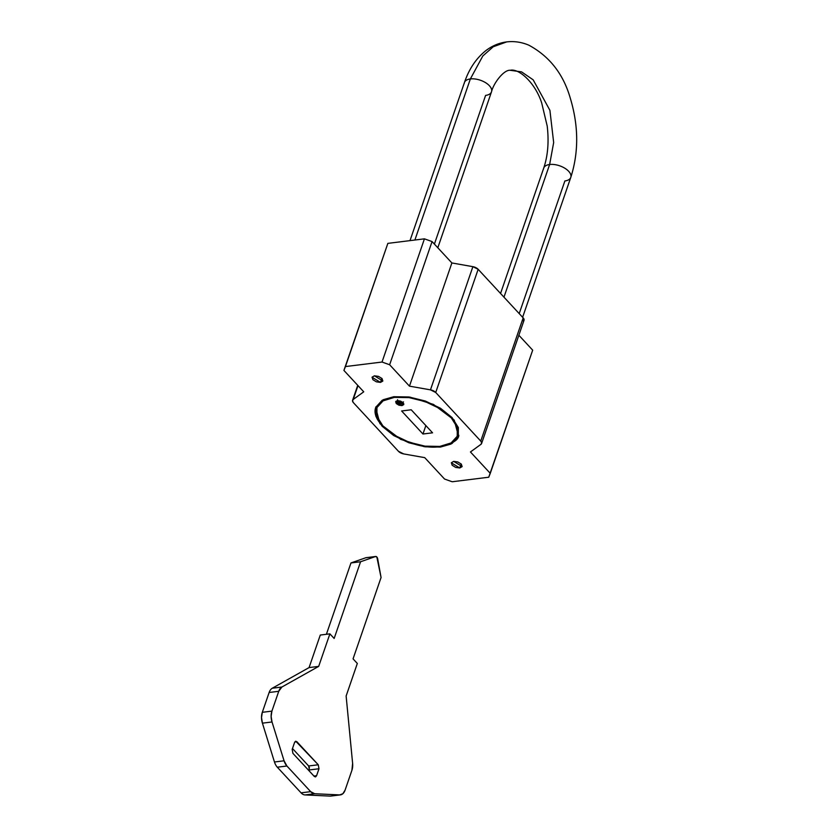 <?xml version="1.0" encoding="UTF-8"?>
<svg xmlns="http://www.w3.org/2000/svg" width="838" height="838" viewBox="0 0 838 838"><rect width="100%" height="100%" fill="white"/><g stroke="black" fill="none" stroke-linecap="round" stroke-linejoin="round"><path stroke-width="1.26" d="M380.504 382.4L381.877 378.399L380.504 382.4L382.84 381.039L382.023 378.546L378.525 376.388L374.397 375.822L382.861 380.976L380.504 382.4L372.041 377.247L374.397 375.822L372.062 377.184L372.879 379.677L376.377 381.835L380.504 382.4M459.779 467.971L461.162 463.959L459.779 467.971L462.126 466.609L461.309 464.105L457.81 461.948L453.683 461.382L462.147 466.546L459.779 467.971L451.326 462.817L453.683 461.382L451.347 462.754L452.164 465.247L455.652 467.405L459.779 467.971M393.766 396.72L409.992 397.128L433.487 404.429L454.248 420.121L458.491 436.148L450.97 444.077L440.421 447.073L452.028 443.491L458.323 436.629L458.334 427.516L452.07 417.554L440.484 408.253L425.327 401.025L408.923 396.971L393.766 396.72L382.159 400.292L375.864 407.163L375.853 416.266L382.118 426.238L393.703 435.54L408.86 442.768L425.264 446.811L440.421 447.073L424.196 446.664L400.7 439.363L379.939 423.661L375.686 407.635L383.217 399.716L393.766 396.72M481.588 443.512L524.012 320.315A5.719 2.933 -161 0 0 523.174 317.885L480.75 441.081L481.672 442.893L480.949 444.339L470.443 451.965L490.272 473.355L488.743 477.22L452.164 481.756L444.549 479.032L424.73 457.642L403.707 453.924L398.448 451.294L353.437 402.701L352.515 400.889L353.238 399.443L363.744 391.817L343.915 370.427L345.445 366.573L382.023 362.037L389.639 364.76L409.457 386.15L430.47 389.859L435.729 392.488L480.75 441.081L523.174 317.885L478.152 269.302L435.729 392.488L480.75 441.081A5.719 2.933 19 0 1 481.599 443.501A5.719 2.933 19 0 1 480.949 444.339L470.443 451.965L490.272 473.355L532.685 350.169L518.869 335.252L532.685 350.169L488.743 477.22L452.164 481.756L444.549 479.032L424.73 457.642L403.707 453.924A5.719 2.933 19 0 1 398.448 451.294L353.437 402.701A5.719 2.933 19 0 1 352.589 400.281A5.719 2.933 19 0 1 353.238 399.443L363.744 391.817L343.915 370.427L387.858 243.376L345.445 366.573L382.023 362.037L424.437 238.84L387.858 243.376L424.437 238.84L382.023 362.037L389.639 364.76L432.062 241.564L424.437 238.84L432.062 241.564L389.639 364.76L409.457 386.15L451.881 262.954L432.062 241.564L451.881 262.954L409.457 386.15L430.47 389.859L472.894 266.673L451.881 262.954L472.894 266.673L478.152 269.302L523.174 317.885L524.085 319.697L523.373 321.143M357.994 385.616L353.238 399.443L357.994 385.616M430.47 389.859A5.719 2.933 19 0 1 435.729 392.488L478.152 269.302A5.719 2.933 -161 0 0 472.894 266.673L430.47 389.859M330.12 796.1L305.105 794.927A11.449 6.798 -97.1 0 1 301.062 792.842L277.315 767.199A11.449 6.798 82.9 0 0 277.315 767.199L286.91 766.016L277.305 767.199L286.91 766.016L310.668 791.648L314.7 793.743L339.715 794.906L342.868 793.712L345.099 790.098L351.918 770.279L352.62 763.387L346.125 696.011L352.62 763.387A11.449 6.798 -97.1 0 1 351.918 770.279L345.099 790.098A11.439 6.788 -97.1 0 1 340.427 794.885A11.439 6.788 -97.1 0 1 339.715 794.906L330.12 796.1L305.105 794.927L314.7 793.743A11.449 6.798 -97.1 0 1 310.668 791.648L301.062 792.842L277.315 767.199A11.449 6.798 -97.1 0 1 274.466 761.993A11.449 6.798 82.9 0 0 277.305 767.199L286.91 766.016A11.449 6.798 -97.1 0 1 284.061 760.799L274.466 761.993L262.42 723.163L272.025 721.968L284.061 760.799L274.466 761.993L262.42 723.163L272.025 721.968A11.449 6.798 -97.1 0 1 271.91 711.116L262.304 712.31A11.449 6.798 82.9 0 0 262.42 723.163L261.519 717.569L262.304 712.31L269.134 692.492L278.74 691.298L271.91 711.116L262.304 712.31L269.134 692.492L278.74 691.298A11.449 6.798 -97.1 0 1 281.872 687.034L272.277 688.228A11.449 6.798 82.9 0 0 269.134 692.492A11.449 6.798 -97.1 0 1 272.277 688.228L309.075 667.582L318.681 666.388L281.872 687.034L272.277 688.228L309.075 667.582L320.284 635.047L329.889 633.853L318.681 666.388L309.075 667.582L320.284 635.047L329.889 633.853L334.153 638.462L329.889 633.853L318.681 666.388L281.872 687.034L278.74 691.298L271.91 711.116L271.124 716.385L272.025 721.968L284.061 760.799L286.91 766.016L310.668 791.648L301.062 792.842A11.449 6.798 82.9 0 0 305.105 794.927L314.7 793.743L339.715 794.906L330.12 796.1A11.439 6.788 82.9 0 0 330.821 796.069L340.406 794.885M326.401 634.282L350.965 562.947L360.57 561.753L334.153 638.462L360.57 561.753L350.965 562.947L365.797 557.752L375.403 556.568L360.57 561.753L375.403 556.568A2.86 1.697 -97.1 0 1 375.717 556.484A2.86 1.697 -97.1 0 1 376.838 556.998A2.86 1.697 -97.1 0 1 377.676 558.799L381.07 577.508L376.838 556.998L375.403 556.568L365.797 557.752A2.86 1.697 -97.1 0 1 366.384 557.679A2.86 1.697 82.9 0 0 366.112 557.668A2.86 1.697 82.9 0 0 365.797 557.752L350.965 562.947L326.401 634.282M353.06 658.867L381.07 577.508L353.06 658.867L357.323 663.466L353.06 658.867M346.125 696.011L357.323 663.466L346.125 696.011M309.505 767.818L308.656 765.974L318.262 764.78L318.985 768.75L318.262 764.78L296.914 741.745L295.605 741.253L294.588 742.416L292.19 749.392L292.912 753.362L314.26 776.397L315.57 776.878L316.586 775.726L318.985 768.75L309.39 769.944L309.086 770.813L309.39 769.933M308.656 765.974L292.493 748.523L308.656 765.974L309.39 769.944L318.985 768.75L316.586 775.726L315.413 776.92L314.26 776.397L292.912 753.362L292.19 749.392L294.588 742.416L295.762 741.221L318.262 764.78L308.656 765.974M294.777 742.007L296.914 741.745L294.777 742.007M313.936 776.051L316.586 775.726L313.936 776.051M403.476 401.873L402.188 402.617L402.481 404.209L396.133 401.119L402.481 404.209L401.999 405.602L395.651 401.737L397.422 400.669L395.672 401.695L396.28 403.56L398.909 405.183L401.999 405.602L403.748 404.576L403.141 402.711L400.522 401.088L397.422 400.669L403.769 404.534L401.999 405.602L402.481 404.209L403.78 403.759L402.481 404.209L402.188 402.617L402.869 402.439M439.814 446.413C430.763 448.634 400.313 444.213 383.029 426.123C366.677 407.917 383.5 397.631 394.373 397.38L409.143 397.621L425.117 401.57L439.866 408.609L451.158 417.67L457.255 427.37L457.244 436.242L451.116 442.925L439.814 446.413L425.044 446.162L409.07 442.223L394.321 435.184L383.029 426.123L376.932 416.413L376.943 407.551L383.071 400.857L394.373 397.38C403.424 395.159 433.875 399.579 451.158 417.67C467.51 435.875 450.687 446.162 439.814 446.413A1.142 0.681 82.9 0 0 440.275 446.623A1.142 0.681 -97.1 0 1 439.814 446.413M411.217 409.782L401.622 410.976L422.96 434.011L432.565 432.817L411.217 409.782L401.622 410.976L422.96 434.011L432.565 432.817L411.217 409.782M394.049 396.688A1.142 0.681 82.9 0 0 394.373 397.38M425.861 425.589L422.96 434.011L425.861 425.589M397.652 400.648L402.188 402.617L399.925 402.313L397.998 401.119L397.547 399.747M464.252 83.465A14.309 7.333 19 0 1 470.359 78.94L482.814 55.989L493.226 46.771L506.697 41.9L493.226 46.771L482.814 55.989L470.359 78.94A14.309 7.333 -161 0 0 464.252 83.465M543.527 169.035A14.309 7.333 19 0 1 549.634 164.499L553.667 142.544L549.906 110.312L533.178 79.84L521.571 71.879L510.216 70.298L521.571 71.879L533.178 79.84L549.906 110.312L553.667 142.544L549.634 164.499A14.309 7.333 -161 0 0 543.527 169.035M570.982 176.43A14.309 7.333 -161 0 0 563.995 167.736A14.309 7.333 -161 0 0 549.634 164.499L503.963 297.155L549.634 164.499A14.309 7.333 19 0 1 563.995 167.736A14.309 7.333 19 0 1 570.982 176.43A14.309 7.333 19 0 1 564.885 180.956L519.204 313.611M414.883 240.024L470.359 78.94L414.883 240.024M491.707 90.86A14.309 7.333 -161 0 0 484.71 82.166A14.309 7.333 -161 0 0 470.359 78.94A14.309 7.333 19 0 1 484.71 82.166A14.309 7.333 19 0 1 491.707 90.86A14.309 7.333 19 0 1 485.6 95.396L434.398 244.088M352.589 400.271L357.732 385.344M366.091 557.679L375.686 556.484M376.011 406.713C367.976 424.929 411.856 451.263 440.275 446.623C452.489 443.731 458.669 439.94 458.815 435.226M410.002 240.632L464.451 82.501C469.029 69.009 476.12 58.419 485.726 50.73C492.021 45.86 499.008 42.916 506.697 41.9C514.291 41.02 521.697 42.12 528.914 45.221C549.613 56.429 563.419 74.132 570.343 98.36C578.649 125.951 578.796 152.296 570.793 177.394L522.619 317.288M500.548 293.478L543.726 168.071C547.874 155.805 549.037 141.811 547.214 126.088L541.725 103.084C535.524 83.297 519.11 68.088 510.216 70.298C504.099 69.481 493.613 82.889 491.508 91.824L437.813 247.765"/></g></svg>
